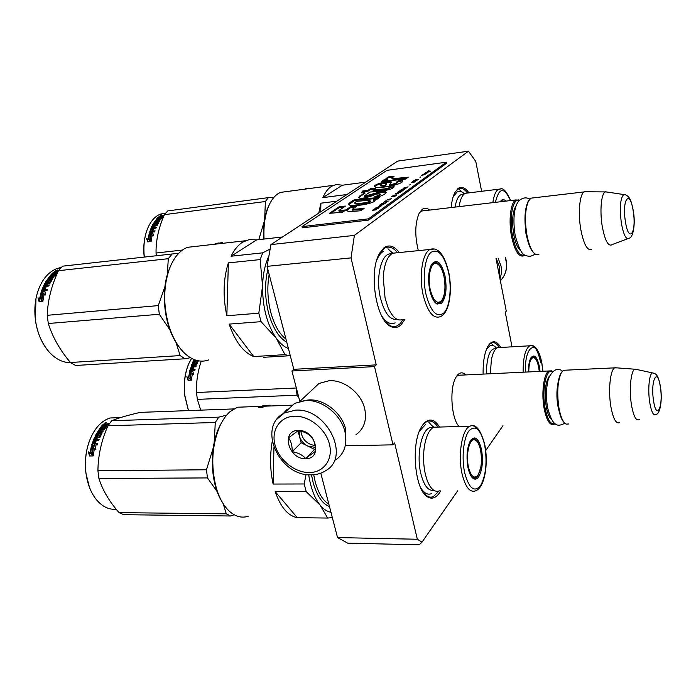<?xml version="1.0" encoding="UTF-8"?>
<svg xmlns="http://www.w3.org/2000/svg" width="696" height="696" viewBox="0 0 696 696"><rect width="100%" height="100%" fill="white"/><g stroke="black" fill="none" stroke-linecap="round" stroke-linejoin="round"><path stroke-width="1.04" d="M417.33 539.252L422.002 542.149L419.209 544.82L347.722 543.15L337.534 537.573L417.33 539.252L394.632 442.926L393.005 444.84L374.518 366.609L376.24 364.887L351.028 257.885L354.394 235.379L468.469 151.18L475.794 161.481L481.623 191.304M422.002 542.149L457.663 490.863M485.695 450.53L502.956 425.7M512.004 346.825L505.27 312.356L506.288 311.147L496.004 258.433M418.331 250.638C414.703 235.814 414.964 223.399 419.096 213.411L422.107 209.435C424.508 207.643 427.031 207.852 429.667 210.079M459.09 426.535C451.225 418.609 449.277 388.003 455.958 377.293L457.385 375.196C460.082 372.151 462.883 372.064 465.772 374.926M451.165 207.547C451.748 201.301 452.965 196.342 454.827 192.67L457.898 188.625C461.492 186.023 465.172 187.433 468.939 192.862M483.12 374.1C482.92 361.981 484.503 352.733 487.87 346.373L489.297 344.268C493.142 340.092 496.97 341.162 500.807 347.469M404.941 319.255L401.122 324.71C397.851 327.825 394.293 328.364 390.447 326.32C376.292 320.108 368.619 273.319 378.946 254.475L383.792 247.967C388.96 244.244 394.127 245.775 399.286 252.561M440.725 490.854L439.193 493.299C435.609 498.145 431.738 499.345 427.579 496.9C414.86 490.506 410.631 444.265 421.28 427.17L423.516 423.855C429.067 417.861 434.417 418.922 439.567 427.048M337.534 537.573L320.795 473.158M351.028 257.885L267.064 266.35L270.944 244.6L397.694 161.098L468.469 151.18M270.944 244.6L354.394 235.379M267.064 266.35L293.816 369.315L376.24 364.887M374.518 366.609L291.911 370.985L293.816 369.315M299.819 401.357L291.911 370.985M393.005 444.84L345.79 445.745M425.195 210.61L421.706 210.897L419.34 212.941M461.639 375.118L458.264 375.17L456.385 376.579M459.534 426.526L458.386 425.665M403.236 319.377L399.974 323.805L397.225 325.772C393.562 327.477 389.83 326.398 386.019 322.544M379.981 252.552L384.845 247.933C389.151 245.966 393.397 247.567 397.581 252.735M455.454 191.548L458.351 188.894C461.326 187.511 464.345 188.842 467.39 192.87M439.028 491.002L433.408 496.553C430.171 497.936 427.005 496.874 423.907 493.368M422.724 424.882L426.657 421.637C430.667 419.984 434.417 421.767 437.915 426.996M488.696 345.059L491.124 343.084C493.934 341.884 496.666 343.293 499.302 347.304M555.069 423.594L554.06 424.369C550.031 425.822 546.76 420.749 544.255 409.152C541.131 393.666 543.733 373.265 548.953 370.968L551.58 370.837L552.694 371.534M554.912 423.481C550.945 425.169 547.708 420.271 545.22 408.787C541.532 390.752 546.064 367.923 552.32 371.56L551.58 370.837M564.265 422.637C561.829 420.349 559.915 415.59 558.514 408.361C556.278 393.51 557 381.913 560.689 373.578L561.298 372.839C557.513 381.425 556.765 393.37 559.062 408.674C560.802 417.443 563.168 422.594 566.161 424.134L568.623 423.986M561.942 371.829L560.689 373.578M566.118 370.159L563.543 370.281L561.298 372.839M619.588 422.655C616.108 424.134 613.228 418.914 610.94 406.995C608.078 391.082 610.122 370.159 614.612 367.853L617.161 367.897M639.267 419.584C636.205 421.289 633.621 416.521 631.533 405.29C628.949 390.404 630.776 370.881 634.778 369.211L614.838 367.714M637.04 369.55L634.778 369.211M524.871 254.98L523.844 255.797C518.868 257.459 514.77 251.038 511.543 236.518C508.419 220.832 510.612 202.475 515.753 199.952L519.642 200.204M524.645 254.84C519.782 256.694 515.762 250.473 512.578 236.188C508.846 217.761 512.943 197.255 519.433 200.396M533.989 253.083C530.743 250.212 528.194 244.105 526.359 234.761C524.097 220.597 524.61 209.653 527.899 201.91L528.49 201.092C525.115 209.052 524.584 220.336 526.907 234.935C529.169 246.123 532.24 252.683 536.12 254.605L538.895 254.371M529.012 200.178L527.899 201.91M533.554 197.855L530.918 198.169L528.49 201.092M591.652 249.377C587.363 251.012 583.735 244.348 580.777 229.384C577.906 213.228 579.62 194.401 584.057 191.913L586.728 191.783M611.975 244.757C608.191 246.654 604.955 240.555 602.258 226.452C599.656 211.306 601.213 193.74 605.189 191.913L584.301 191.765M607.599 192.113L605.189 191.913M496.231 258.407L499.397 266.646L499.38 275.703M498.153 258.225L501.033 266.107L501.416 268.96L501.329 273.667L500.024 279.009M335.681 459.952C344.485 453.618 347.574 444.205 344.955 431.72C341.049 414.485 322.013 399.434 305.64 400.505L294.643 403.367L286.213 411.223M294.434 416.199C279.783 416.608 270.909 430.293 275.068 445.153C279.018 460.012 294.843 472.741 309.268 472.558C323.744 472.593 333.401 459.36 329.408 444.065C325.641 428.771 309.024 415.573 294.434 416.199M298.192 430.467C280.61 430.345 288.501 459.595 305.605 458.647C323.283 459.186 315.619 429.354 298.192 430.467M298.297 430.546L288.553 437.827C291.041 441.229 292.268 445.849 292.25 451.695C297.931 452.67 302.395 454.914 305.64 458.429L315.505 451.304C315.514 445.397 314.296 440.725 311.86 437.288C308.563 433.799 304.039 431.555 298.297 430.546M305.64 458.429L315.41 448.615M292.25 451.695L301.15 442.752L314.383 449.355M297.992 430.737L301.15 442.752M299.123 430.702L299.35 435.905C300.681 440.377 303.482 443.761 307.754 446.049L315.314 447.406M315.07 445.579C306.814 444.17 302.073 439.341 300.846 431.094M345.825 442.482L345.59 429.014C341.945 412.937 324.205 398.921 308.911 399.913L303.743 400.635M355.987 434.669C364.104 428.806 367.01 420.184 364.713 408.796C361.276 393.144 344.085 379.625 329.156 380.712L319.02 383.444L311.295 390.682M497.162 264.35L498.493 271.17M306.214 491.637L320.064 505.061L327.685 518.05L297.279 517.667C288.005 515.91 280.645 507.227 275.19 491.611L306.214 491.637L304.178 483.972L306.092 474.463M248.15 516.293C241.364 518.381 234.848 516.458 228.601 510.525C223.32 505.252 219.223 497.727 216.291 487.948C210.584 465.624 211.854 444.805 220.127 425.5C222.981 419.505 226.348 414.833 230.228 411.493L237.38 407.23L247.637 406.847M327.685 518.05L332.34 517.598M481.423 449.085C483.363 460.578 482.467 469.783 478.744 476.699C477.143 478.996 475.412 479.666 473.558 478.7C471.192 477.256 469.365 473.706 468.086 468.051C466.181 457.15 466.894 448.146 470.235 441.029C474.715 435.139 478.448 437.827 481.423 449.085M480.823 467.277L477.839 475.986L475.699 478.004L472.845 477.891L471.662 476.96M470.861 440.046L472.262 438.95C475.768 437.827 478.491 441.325 480.423 449.459M484.581 444.596C480.623 429.127 475.42 424.534 468.982 430.824C463.501 437.958 461.396 457.968 464.693 472.871C469.034 488.601 474.35 492.838 480.632 485.59C486.069 475.194 487.391 461.535 484.581 444.596M438.149 427.083L433.695 427.196C429.049 429.71 425.882 436.566 424.203 447.754C423.09 456.776 423.464 465.563 425.326 474.107L427.135 480.292C430.615 489.088 434.704 492.611 439.402 490.854M221.85 501.459C210.218 483.172 209.078 447.537 219.379 426.77L221.833 422.168M273.937 447.658L273.119 484.051C270.065 470.052 269.761 455.88 272.214 441.542M297.279 517.667L275.19 491.611M308.693 474.759C310.694 487.879 314.488 497.971 320.064 505.061C323.475 509.211 327.103 511.612 330.957 512.256M273.119 484.051L304.178 483.972M283.159 413.659L286.909 409.457M267.716 406.09L266.438 405.725L262.496 407.308L261.27 407.012L265.22 405.629L265.254 406.09M262.401 407.282L263.01 407.038M265.22 405.629L267.873 405.403L267.69 405.864M259.947 407.482L261.035 407.447M259.695 407.491L258.538 407.534M259.852 407.491L259.747 406.795L258.494 406.568L258.26 407.551L262.331 407.395L260.965 407.056L263.723 405.968M258.494 406.568L258.59 407.299M259.747 406.795L263.688 405.585M267.629 405.29L266.342 405.411M267.386 405.368L266.411 405.403M267.386 405.307L268.804 405.246M266.464 405.333L268.56 405.324M268.56 405.263L270.213 405.202M311.512 474.898L313.104 482.45C316.871 495.83 322.326 503.869 329.478 506.575M431.546 493.621C427.614 495.221 423.934 493.151 420.497 487.418M419.331 431.346L425.334 424.673M431.363 425.099L433.817 427.144M468.469 467.12C465.607 454.906 469.356 438.384 474.515 439.802C477.143 440.472 479.152 443.857 480.536 449.973C482.337 461.03 481.38 469.556 477.656 475.551C473.924 479.057 470.861 476.247 468.469 467.12M472.027 439.072L472.802 439.315M472.871 477.908L475.403 477.099M89.427 487.243L85.93 473.21C84.59 462.205 85.66 451.73 89.123 441.803L89.958 439.611M116.206 509.255C108.332 509.863 101.355 506.192 95.274 498.232C90.471 491.576 87.383 483.294 86.017 473.367C84.66 462.179 85.739 451.539 89.262 441.455C94.091 428.788 101.007 420.967 110.011 417.991L120.077 417.635M234.195 514.762L230.62 515.997L226.296 513.831L223.155 503.652M217.178 491.593L207.46 477.917L206.468 469.765L213.237 447.92M212.619 453.183L212.611 470.426M214.194 442.569L215.29 422.472L218.744 417.148L226.679 415.086M230.62 515.997L123.731 514.692L119.051 512.63C109.255 501.485 102.547 490.106 98.928 478.509L97.918 470.766C98.066 455.628 101.39 440.638 107.897 425.813L111.699 420.732L218.744 417.148M111.699 420.732C118.398 417.965 127.934 415.181 140.322 412.38L233.778 408.926M119.051 512.63L226.296 513.831M98.928 478.509L207.46 477.917M97.918 470.766L206.468 469.765M107.897 425.813L215.29 422.472M91.663 454.288L93.038 447.18L91.481 445.866L95.047 445.797L95.918 449.625L94.456 448.389L93.212 455.619L91.663 454.288L92.133 454.427L93.481 447.424L91.916 446.136L95.1 446.066M93.038 447.18L93.481 447.424M93.238 455.367L92.133 454.427M94.873 448.746L95.865 449.416M94.456 448.389L94.9 448.615M89.932 453.139L88.392 451.826L89.575 455.993L93.168 455.932L91.446 454.445L92.803 447.319L91.402 446.145L89.932 453.139L90.393 453.296L91.82 446.493M90.01 455.984L88.931 452.287M104.008 429.406L102.538 429.589L102.216 429.067L103.695 428.884L104.008 429.406L105.896 426.97L105.618 426.404M103.695 428.884L105.609 426.413L105.896 426.97M102.538 429.589L102.93 429.049M102.216 429.067L103.452 427.431L102.416 427.457L103.008 427.996M102.416 427.457L101.19 429.101L101.503 429.623L102.712 428.005M100.346 429.127L100.868 429.11M101.19 429.101L100.259 428.98L101.72 427.066L100.694 427.1L100.981 427.649L95.587 436.244L95.213 435.827L100.694 427.1M98.945 436.94L95.065 437.036L99.337 437.34L98.945 436.94L100.589 433.617L99.293 433.817L97.666 436.201L95.213 435.827M99.197 436.757L99.58 437.158L100.946 434.069M100.668 433.782L101.024 434.226M97.501 444.048L95.178 443.787L97.597 443.735L97.231 444.97L92.133 445.083L91.846 444.57L92.281 444.857L95.456 437.436M91.846 444.57L94.43 437.506L94.821 437.906M95.178 443.787L96.109 441.012L95.065 441.029L95.483 441.377L94.569 444.109L93.629 443.822M95.065 441.029L94.134 443.813L94.569 444.109M94.134 443.813L93.16 443.639L94.204 440.585L98.693 440.481L99.136 439.324L96.718 439.385L97.336 437.888L99.946 437.366L102.173 432.868M102.094 433.025L99.711 433.095L98.049 435.383L97.684 434.957L98.693 433.06L99.363 432.625L99.711 433.095M101.938 432.555L99.363 432.625M97.797 435.557L96.727 435.148L98.049 435.383M96.727 435.148L98.267 432.033L102.738 431.911L103.339 430.937L98.867 431.059L99.197 431.555L103.017 431.442M106.819 426.17L105.218 426.222L104.948 425.647L107.062 425.891L104.217 429.589L99.484 430.111L98.867 431.059M105.609 426.413L101.268 426.413L103.373 424.16L109.185 423.673L104.948 425.647M108.541 424.299L106.601 424.49M105.679 423.777L105.992 424.63M104.13 423.829L104.374 424.43L105.888 424.386M106.053 422.359L104.6 423.168L106.14 422.603M94.43 437.506L95.065 437.036M102.06 426.387L104.374 424.43M103.373 424.16L103.626 424.76M96.3 437.915L95.683 439.411L94.717 439.246L95.187 438.123L96.3 437.915L96.083 439.776L95.126 439.62M102.886 425.708L104.122 424.569L104.983 424.543L103.913 425.674L102.886 425.708L103.156 426.283L103.713 425.682M103.156 426.283L104.191 426.248L105.235 425.134L104.391 425.16M101.503 429.623L100.572 429.51M95.978 441.36L95.483 441.377M98.989 439.707L97.275 439.367M105.444 422.924L104.87 423.316M105.427 422.933L104.774 423.046M528.421 371.951C528.403 365.696 529.212 361.024 530.857 357.935C534.223 353.716 537.077 356.613 539.4 366.627L540.061 371.394M531.17 357.431L531.988 356.804C534.032 356.013 535.868 357.97 537.477 362.677M542.845 371.264L541.801 363.225C537.738 338.43 524.375 344.389 525.437 372.09M500.285 347.504L497.483 347.669C494.752 349.087 492.716 353.124 491.376 359.771L490.349 373.761M486.46 349.375L489.993 345.695C492.211 344.72 494.404 345.564 496.57 348.235M528.751 371.934C528.951 362.755 530.561 357.97 533.597 357.579C535.789 358.162 537.486 361.407 538.687 367.314L539.269 371.429M188.433 410.605L184.718 395.624C183.422 383.896 184.727 373.369 188.616 364.043L189.66 361.807M188.512 410.596L184.866 395.711C183.553 383.792 184.875 373.1 188.825 363.625L191.583 358.37M298.88 397.755L297.027 395.189L296.287 387.785M200.744 410.144L197.342 399.382L297.027 395.189M197.342 399.382L196.507 392.518L296.2 388.003M196.507 392.518C196.115 382.104 197.708 371.647 201.274 361.137M192.357 373.621L191.426 379.877L189.964 378.781L191.339 372.882L189.495 371.577L192.792 371.394L193.758 374.631L192.705 373.874M189.964 378.781L190.991 372.63M192.87 371.673L189.869 371.838M191.435 379.746L190.33 378.928M193.74 374.587L192.705 373.856M189.764 378.92L190.782 372.76L189.782 372.073L188.686 378.015L186.859 376.762L188.068 380.32L191.4 380.147L189.764 378.92M188.381 380.303L187.259 377.058M188.32 377.85L189.782 372.073M190.782 372.76L189.434 371.812M195.907 363.817L192.314 364.034L196.211 364.199L197.177 361.024L195.994 361.233L194.662 363.251L192.627 363.373M192.679 363.373L194.532 359.728M192.357 363.016L194.097 359.554M196.124 363.66L196.429 364.051L197.438 361.415M194.976 369.88L192.818 369.689L195.063 369.567L194.784 370.62L189.773 370.463L192.627 364.417M189.773 370.463L192.07 364.817M192.818 369.689L193.531 367.314L192.575 367.366L192.2 370.037L191.33 369.776M192.575 367.366L192.2 370.037M191.861 369.741L190.948 369.628L191.748 367.018L195.898 366.783L196.237 365.8L194.001 365.931L194.48 364.669L196.864 364.147L198.369 360.806M197.438 360.615L195.646 361.059L194.88 362.625L195.367 360.632L196.237 360.693M194.662 362.781L193.714 362.407L194.88 362.625M193.714 362.407L194.863 359.849M191.757 364.443L192.314 364.034M193.523 364.721L193.044 365.992L192.139 365.887L192.496 364.93L193.523 364.721L193.366 366.34L192.461 366.244M193.418 367.671L192.896 367.697M196.107 366.183L194.462 365.905M284.995 354.655L253.701 356.552C243.356 352.428 235.17 341.614 229.141 324.101L261.07 321.674L258.816 313.2L262.557 286.012C262.505 307.232 267.073 324.632 276.26 338.212L284.995 354.655L289.527 355.752L290.189 355.351M208.817 359.919C201.248 362.625 193.645 360.824 186.006 354.516C178.385 347.843 172.564 337.882 168.554 324.623C163.186 304.761 163.447 286.23 169.337 269.03C173.026 259.33 178.046 252.578 184.397 248.776L187.268 247.35L197.864 246.149M263.593 357.3L289.527 355.752M444.97 275.738C447.093 288.257 446.032 297.383 441.795 303.117L437.131 304.065C433.939 302.273 431.494 297.679 429.78 290.293C427.866 280.062 428.345 271.666 431.215 265.115C436.496 258.103 441.081 261.644 444.97 275.738M444.927 288.814C444.561 295.287 443.195 299.811 440.846 302.386L439.646 303.299L436.357 303.291L434.887 302.247M431.685 264.254L433.486 262.644C437.854 261.296 441.308 265.689 443.848 275.834M448.555 272.301C444.161 254.927 438.306 248.272 430.981 252.326C424.743 257.616 422.246 277.434 425.909 293.999C430.746 311.799 436.74 318.115 443.891 312.956C449.816 306.901 451.895 288.1 448.555 272.301M397.225 252.77L392.561 253.24C387.211 256.45 384.096 264.541 383.235 277.513L385.071 298.045L388.037 307.519C392.579 317.637 397.564 321.595 403.01 319.394M177.089 343.972C164.265 325.685 160.393 291.928 168.763 270.387L169.92 267.508M228.375 262.888L226.844 315.758C222.755 296.592 223.268 278.974 228.375 262.888L260.156 259.582L262.557 286.012C262.923 274.163 265.046 264.141 268.926 255.945M253.701 356.552L229.141 324.101M261.07 321.674L276.26 338.212C280.062 343.415 284.116 346.86 288.422 348.548M226.844 315.758L258.816 313.2M260.156 259.582L262.757 252.822L270.161 249.02M231.081 256.215C234.256 249.716 238.093 245.044 242.6 242.191L249.307 239.563L256.667 239.894L231.081 256.215L262.757 252.822M256.667 239.894L282.541 236.962M222.32 242.678L219.805 242.921M215.247 243.687L216.43 243.548M215.221 243.47L217.596 243.174M216.404 243.417L218.692 243.026M267.873 269.465C264.567 283.263 264.802 297.775 268.569 312.991C272.728 327.825 278.8 337.595 286.796 342.293M395.102 322.866C390.5 324.884 386.002 322.518 381.591 315.749M376.658 260.461C378.537 255.736 380.877 252.657 383.687 251.221M390.682 251.447L392.988 253.048M430.241 289.597C427.344 277.069 430.728 262.279 436.079 263.41C439.533 264.245 442.169 268.586 443.978 276.434C445.823 286.97 445.057 295.008 441.69 300.541C437.192 304.744 433.373 301.09 430.241 289.597M433.199 262.818L434.156 263.001M436.61 303.404L439.524 302.264M48.102 350.601C41.403 342.519 37.166 332.349 35.4 320.099L35.957 298.68M70.688 362.686C62.605 362.738 55.158 358.884 48.355 351.123C41.551 342.91 37.245 332.584 35.453 320.134C34.4 311.921 34.722 304.004 36.427 296.392C40.142 281.758 47.067 272.44 57.211 268.439L61.37 267.377M190.399 357.7L184.953 358.771L180.151 355.586L175.87 342.084M170.033 330.078L159.332 314.261L158.262 305.605L164.935 286.595M167.327 274.772L168.284 258.695L172.156 253.979L178.724 253.3M184.953 358.771L75.586 365.487L70.418 362.503C59.908 350.018 52.539 337.021 48.302 323.51L47.224 315.314C47.72 300.533 51.46 285.665 58.438 270.692L62.649 266.159L172.156 253.979M70.418 362.503L180.151 355.586M48.302 323.51L159.332 314.261M47.224 315.314L158.262 305.605M58.438 270.692L168.284 258.695M41.299 299.985L42.839 292.885L41.29 291.746L44.918 291.38L45.718 295.034L44.257 293.947L42.847 301.194L41.299 299.985L41.812 300.211L43.326 293.216L41.925 292.207M42.839 292.885L43.326 293.216M44.996 291.781L41.777 292.103M42.874 301.02L41.812 300.211M44.735 294.304L45.701 294.956M44.257 293.947L44.744 294.26M39.55 298.984L38.002 297.801L39.133 301.855L42.804 301.507L41.073 300.159L42.595 293.042L41.203 292.015L39.55 298.984L40.055 299.228L41.69 292.372M39.585 301.812L38.55 298.219M54.81 275.86L53.305 276.138L52.957 275.538L54.471 275.259L54.81 275.86L56.533 274.041M54.471 275.259L56.593 273.058L56.898 273.676M53.305 276.138L53.931 275.433M52.957 275.538L54.314 274.067L53.261 274.18L53.618 274.798M53.261 274.18L51.904 275.651L52.243 276.251L53.592 274.798M49.207 282.75L45.249 283.159L45.675 283.646L49.633 283.237L49.207 282.75L51.034 279.618L49.703 279.905L47.928 282.185L45.449 282.045L51.539 274.033L52.592 273.92L50.965 275.633L51.313 276.234L51.826 275.66M45.953 282.393L51.861 274.659L51.539 274.033M51.504 280.288L51.104 279.757L51.504 280.288L49.895 283.055L49.468 282.559M47.424 289.658L45.118 289.458L47.58 289.205L47.171 290.415L41.977 290.937L41.699 290.476L42.178 290.85L45.675 283.646M41.699 290.476L44.579 283.637L45.005 284.125M45.588 289.84L45.745 289.388M45.118 289.458L46.153 286.752L45.092 286.856L45.553 287.283L44.527 289.945L43.63 289.606M45.092 286.856L44.057 289.562L44.527 289.945M44.057 289.562L43.065 289.475L44.231 286.508L48.807 286.039L49.303 284.934L46.841 285.186L47.519 283.759L50.208 283.055L52.67 278.861M46.136 286.796L45.136 286.9M52.478 279.157L50.225 279.392L48.416 281.567L48.007 281.053L49.129 279.279L49.834 278.844L50.225 279.392M52.461 278.565L49.834 278.844M48.146 281.75L47.023 281.306L48.416 281.567M47.023 281.306L48.746 278.417L53.314 277.939L53.975 277.034L49.416 277.521L49.781 278.095L53.488 277.704M57.272 273.302L54.218 276.216L50.103 276.651L49.416 277.521M57.707 272.319L55.976 272.501L56.202 272.997M57.394 273.023L56.62 273.11M58.107 271.423L55.976 272.501M57.011 271.318L58.186 270.866M56.881 271.005L55.315 271.179L55.523 271.71M56.985 271.692L55.898 271.805M57.411 269.944L55.854 270.648L57.472 270.1M56.942 273.624L56.55 272.954L52.174 273.432L55.315 271.179M44.579 283.637L45.249 283.159M51.904 275.651L51.017 275.746M53.34 273.302L53.914 272.823M54.505 271.492L54.723 272.023M44.953 285.377L45.414 285.334M46.467 283.864L45.779 285.29L44.805 285.221L45.327 284.142L46.467 283.864L46.902 284.342L46.223 285.743L45.249 285.682M45.779 285.29L46.223 285.743M53.879 272.736L56.106 271.64L53.879 272.736L54.105 273.224M55.419 272.197L54.384 273.189M56.185 272.319L55.506 272.397M55.436 273.076L56.019 272.597M52.243 276.251L51.313 276.234M49.068 285.456L47.285 285.638L47.528 285.116M46.841 285.186L47.285 285.638M57.046 270.483L56.106 270.735M57.055 270.483L56.037 270.544M500.441 201.562L501.468 200.692L504.47 201.274M500.328 201.762C501.92 199.126 503.747 198.908 505.801 201.118M510.49 200.57C504.113 186.659 499.093 187.25 495.422 202.345M468.051 192.966L465.198 193.323C462.257 194.967 460.221 199.404 459.099 206.616M263.488 239.128C262.87 226.626 264.41 215.986 268.108 207.191L269.43 204.415M264.054 239.059C263.392 226.026 264.976 214.925 268.821 205.764C271.44 199.804 274.711 195.654 278.635 193.323L280.488 192.392L287.126 191.513M318.759 213.098L320.891 203.189L336.873 201.17M320.743 211.793L320.891 203.189M322.892 197.612C325.258 192.218 328.147 188.433 331.566 186.267L336.455 184.466L342.301 185.232L322.892 197.612L346.973 194.515M342.301 185.232L365.8 182.108M308.432 188.277L307.232 188.39M305.753 188.572L308.293 188.311L305.77 188.642M453.218 196.646L457.324 191.731C459.612 190.643 461.961 191.348 464.38 193.845M502.434 201.518L503.225 201.422M144.194 257.085C143.211 247.637 144.002 239.05 146.56 231.324L146.952 230.228M144.324 257.076C143.315 247.463 144.124 238.737 146.726 230.881C149.875 222.024 154.521 216.412 160.645 214.046L165.631 213.124M264.175 221.737L263.245 239.154M258.808 239.65L264.202 221.563M264.689 218.666L265.385 201.509L268.317 197.647L273.946 197.316M156.313 255.736L156.052 253.013C155.834 240.425 158.636 227.644 164.439 214.655L167.684 210.914L268.317 197.647M156.052 253.013L182.448 250.047M164.439 214.655L265.385 201.509M149.684 240.224L150.084 240.451L151.215 234.421L149.327 233.177L152.694 232.769L153.616 235.857L152.198 234.961L151.162 241.216L149.684 240.224L150.832 234.1M152.798 233.134L149.857 233.499M151.171 241.164L150.084 240.451M149.64 233.743L148.422 239.65L146.543 238.441L147.735 241.895L151.128 241.495L149.483 240.381L150.614 234.239L149.266 233.412L150.597 234.317M146.986 238.728L148.048 241.86M148.022 239.407L149.266 233.412M160.411 219.64L159.027 219.919L158.758 219.379L160.141 219.101L160.411 219.64L161.985 217.787M160.141 219.101L161.776 217.291L162.02 217.857M159.027 219.919L159.567 219.275M158.758 219.379L159.802 218.161L158.827 218.283L159.21 218.831M158.827 218.283L157.774 219.501L158.053 220.04L159.088 218.849M156.078 225.382L152.407 225.843L152.746 226.296L156.409 225.835L156.078 225.382L157.47 222.746L156.261 223.025L154.834 224.956L152.494 224.912L157.174 218.231L158.14 218.109L156.896 219.518L157.166 220.058L157.618 219.518M152.911 225.2L157.426 218.796L157.174 218.231M156.304 225.226L156.635 225.678L157.801 223.233M157.557 222.859L157.87 223.346M154.912 231.272L152.763 231.124L155.043 230.846L154.738 231.881L149.64 232.09L150.014 232.438L152.746 226.296M149.64 232.09L151.824 226.27L152.163 226.713M152.763 231.124L153.546 228.819L152.563 228.94L152.146 231.611L151.302 231.307M152.563 228.94L152.146 231.611M151.78 231.246L150.849 231.202L151.737 228.671L155.974 228.14L156.348 227.2L154.068 227.488L154.59 226.27L157.044 225.608L158.879 222.146M153.52 228.897L152.633 229.01M158.74 222.372L156.565 222.65L155.112 224.495L154.79 224.016L155.652 222.529L156.261 222.146L156.565 222.65M158.697 221.841L156.261 222.146M154.877 224.651L153.894 224.26L155.112 224.495M159.506 221.163L155.991 221.606L155.704 221.084L159.923 220.545L159.419 221.302L155.191 221.841L153.807 224.147L154.138 224.608M163.038 216.882L160.68 219.527L156.226 220.362L155.704 221.084M162.942 216.639L161.246 217.274M162.62 217.291L161.82 217.396M163.925 215.838L160.75 216.439M164.126 215.377L162.968 215.96M161.803 216.256L161.611 215.708L162.821 215.551M161.611 215.708L160.15 215.891L160.297 216.308M161.82 214.899L160.532 215.464L161.864 215.029M161.776 217.291L157.661 217.735L160.15 215.891M161.081 216.882L161.724 216.317M151.824 226.27L152.407 225.843M157.774 219.501L156.965 219.605M158.653 217.604L159.158 217.178M159.462 216.16L159.654 216.674M153.607 226.391L153.085 227.609L152.172 227.575L152.563 226.661L153.607 226.391L153.433 228.027L152.52 228.001M159.14 217.135L161.02 216.212L159.297 217.526M160.376 216.769L159.628 217.483M161.15 216.821L160.428 216.908M160.602 217.352L161.098 216.926M158.053 220.04L157.166 220.058M153.381 229.28L152.92 229.341M156.156 227.688L154.416 227.905L154.625 227.418M161.611 215.316L160.724 215.534M161.602 215.273L160.68 215.395M429.354 171.164L427.3 171.729M427.274 171.616L430.78 171.146L428.545 170.972M428.492 170.738L429.319 171.033M376.162 209.844L374.848 209.792L378.328 208.278L374.657 208.896L372.456 210.288L376.162 209.844M375.092 208.4L379.12 207.704L375.092 208.4M375.884 207.826L380.93 206.407L378.154 206.207L380.233 206.625L375.884 207.826M379.946 204.911L379.32 205.694L381.025 205.59L383.879 204.137L381.643 204.206L379.999 205.155M381.625 203.71L384.949 203.502L386.941 202.066L384.818 203.319L381.669 203.911M391.744 198.604L387.133 199.761L389.899 199.935L389.508 199.656L391.744 198.604M396.511 194.854L393.98 195.167L391.465 196.655L395.076 196.202L396.555 195.071M395.78 193.566L398.521 193.714L398.138 193.453L399.182 192.696L400.626 192.2L395.78 193.566M402.532 190.687L399.93 190.895L397.468 192.357L401.044 191.896L402.532 190.687M405.011 188.903L402.418 189.112L399.974 190.556L403.541 190.104L405.011 188.903M409.613 184.971L410.318 184.457L409.613 184.971M421.202 175.331L424.943 174.67L421.202 175.331M427.753 172.599L426.23 172.582L424.777 173.495L427.753 172.599M386.21 200.657L383.731 202.205L388.255 201.118L385.332 201.283L386.21 200.657M408.056 186.841L403.28 188.181L406.012 188.32L405.62 188.068L406.638 187.328L408.056 186.841M425.108 174.2L426.361 173.643L424.403 173.843L422.768 174.513L425.108 174.2M415.747 180.995L412.371 182.369L413.285 181.317L411.449 182.456L414.016 182.239L415.79 181.221M417 180.394L415.442 180.595L416.278 179.994L418.574 179.264L415.851 179.646L413.215 181.064L417 180.394M420.036 177.463L420.715 176.975L420.036 177.463M428.719 171.938L425.291 172.399L428.719 171.938M397.425 178.254C394.275 178.611 392.431 178.515 391.883 177.967L393.988 176.54L388.551 176.854L385.923 178.602L387.594 179.403L383.687 179.977L381.739 181.439L405.568 179.116L408.352 177.158L397.425 178.254L397.581 178.985C394.319 179.333 392.466 179.237 392.031 178.689L391.883 177.967M401.957 180.177L396.955 181.273L397.19 181.76C397.12 182.952 394.545 183.962 389.473 184.797L391.5 182.378C391.952 179.524 372.551 184.37 374.692 186.484C375.144 189.756 405.029 184.336 402.566 180.629L401.957 180.177L402.114 180.908L397.242 181.978M365.356 195.202L369.985 192.053L381.565 190.965C389.125 190.034 393.301 188.599 394.093 186.667L389.264 187.215C389.125 187.955 387.533 188.529 384.488 188.921L373.012 189.991L375.631 188.198L370.533 188.633L367.793 190.486L362.781 190.956L361.32 192.835L364.791 192.514L358.466 197.438C359.884 198.847 364.165 198.404 371.316 196.081C375.092 194.323 378.05 193.627 380.199 193.993C379.642 194.828 377.815 195.75 374.709 196.777L378.615 196.82C383.287 195.167 385.81 193.723 386.167 192.496C385.767 188.886 368.993 195.75 364.539 195.915L365.356 195.202M375.962 197.777L354.499 199.648C351.376 201.335 349.349 202.867 348.4 204.25C348.983 205.546 352.289 205.886 358.327 205.259C364.078 205.102 375.248 202.353 375.109 200.404L373.291 199.648L377.171 199.108L379.738 197.307L375.962 197.777L376.136 198.543L354.673 200.404L348.644 204.755M350.523 206.808L345.938 209.94L348.757 211.723L360.832 210.731L364.112 208.426L352.098 209.426L356.526 206.364L350.523 206.808L350.697 207.573L346.617 210.375M329.425 213.315L342.528 212.236L345.877 209.948L338.891 210.523L345.433 206.094L339.526 206.538L329.425 213.315M446.319 162.212L386.941 170.337L302.012 226.626L368.419 218.857L446.319 162.212L446.536 163.282L368.697 220.084L368.419 218.857M373.239 210.192L374.535 209.078L375.614 209.244M379.503 205.233L379.485 205.729M380.686 204.528L383.296 204.372L379.59 205.633M393.457 195.359L395.894 195.341L392.222 196.559M399.417 191.087L402.053 191.174M401.914 190.556L402.027 191.191M402.236 190.539L401.888 191.287M401.914 189.295L404.533 189.382M404.393 188.764L404.515 189.399M404.715 188.755L404.376 189.495M415.425 181.004L415.355 181.482M407.116 178.028L397.581 178.985M383.687 179.977L383.844 180.69L383.017 181.317M387.594 179.403L387.75 180.125L383.844 180.69M388.551 176.854L388.707 177.576L386.202 179.02M392.309 177.367L388.707 177.576M397.294 182.23L397.355 182.491C397.129 183.753 394.562 184.762 389.647 185.528L389.473 184.797M391.439 182.648C389.473 180.951 374.3 184.779 374.935 186.928M386.106 192.766C383.096 190.121 368.863 196.907 364.713 196.672L364.556 195.994M380.199 193.993L380.364 194.749L376.928 196.803M359.754 195.924L359.919 196.663L358.718 197.89M364.791 192.514L364.956 193.253L359.919 196.663M362.781 190.956L362.12 192.766M367.793 190.486L367.958 191.226L362.947 191.687M370.533 188.633L370.698 189.364L367.958 191.226M374.37 189.06L370.698 189.364M373.012 189.991L373.178 190.73L384.653 189.669C387.742 189.269 389.334 188.694 389.438 187.955L389.238 187.041M393.892 187.198L389.403 187.781M378.372 198.264L376.136 198.543M373.291 199.648L373.465 200.413L374.944 200.77M354.499 199.648L354.673 200.404M355.256 207.243L350.697 207.573M352.098 209.426L352.272 210.201L362.825 209.331M339.526 206.538L339.709 207.295L330.948 213.185M344.137 206.964L339.709 207.295M338.891 210.523L339.074 211.288L344.564 210.844M368.697 220.084L302.308 227.818L302.012 226.626M386.463 184.353L385.393 185.98C382.556 186.293 380.895 186.215 380.407 185.745L380.251 185.014L382.261 183.805C384.992 183.205 386.35 183.205 386.341 183.805L385.227 185.24C382.443 185.571 380.79 185.493 380.251 185.014M370.185 200.857C367.471 203.293 354.995 203.971 354.743 202.762L356.543 201.344L365.078 200.605C367.81 200.3 369.506 200.387 370.185 200.857L370.359 201.623C367.749 204.05 354.873 204.755 354.908 203.528L354.777 202.919M375.553 208.957L374.422 210.053M374.37 209.853L373.195 209.992M379.877 205.729L380.721 204.685M389.255 199.656L387.663 199.569L390.238 198.952L389.308 199.9M392.248 196.368L393.501 195.515M397.877 193.453L396.294 193.375L398.825 192.775L397.929 193.679M401.836 191.052L398.234 192.07L399.46 191.235M404.324 189.269L400.739 190.269L401.957 189.442M427.387 172.643L426.117 173.174L427.44 172.869M405.368 188.068L403.793 187.998L406.29 187.407L405.411 188.285M413.885 180.803L415.999 179.89L413.92 180.969M551.415 419.331C549.24 417.435 547.534 413.363 546.299 407.116C544.22 392.466 545.264 382.121 549.431 376.075M649.777 402.749C651.5 412.284 653.587 416.191 656.032 414.459C660.53 413.885 662.514 398.521 660.373 386.324C657.859 372.151 654.484 373.761 652.378 372.882C649.15 373.848 647.68 390.23 649.777 402.749M653.988 373.23L634.987 369.106M653.587 400.992C656.667 421.585 663.566 406.046 660.304 386.68C657.442 366.261 650.238 380.747 653.587 400.992M520.469 250.49C517.615 248.054 515.397 242.869 513.805 234.935C511.69 221.311 512.473 211.549 516.145 205.668M621.363 223.146C623.572 235.1 626.191 240.12 629.201 238.197C633.351 237.44 635.613 223.181 633.29 210.871C631.098 199.413 629.619 198.421 628.41 196.768C626.461 195.08 624.904 194.341 623.738 194.541C620.267 198.238 619.475 207.773 621.363 223.146M625.452 194.802L605.424 191.791M625.417 221.606C628.827 244.322 636.814 232.673 633.195 211.123C630.045 188.738 621.702 199.065 625.417 221.606M505.244 257.555C507.88 266.664 506.262 274.415 500.372 280.819M311.678 474.837C317.063 474.707 321.856 473.254 326.041 470.479C350.967 456.637 326.398 407.43 295.4 410.17L284.281 413.024L277.182 418.949M432.651 427.796C423.142 424.308 415.564 452.583 420.863 473.724C423.96 485.66 428.266 491.185 433.791 490.297M477.691 429.319C475.159 426.013 472.523 424.995 469.791 426.256C462.066 429.267 457.707 455.123 462.074 473.863C465.38 487.122 469.843 492.794 475.481 490.871C485.051 487.792 488.566 462.64 484.686 444.283C480.623 429.484 475.655 423.473 469.791 426.256L433.695 427.196M313.696 474.733L315.175 481.693C318.324 493.116 322.874 500.581 328.834 504.087M98.693 433.06L99.049 433.521M106.958 423.742L107.201 424.342M486.347 373.943C486.687 356.517 489.975 348.043 496.222 348.531M540.627 362.625C537.973 350.105 534.345 344.503 529.734 345.79C525.271 348.992 523.07 357.788 523.122 372.195M391.396 253.962C381.695 251.926 375.24 276.938 380.486 298.132C384.523 313.261 390.021 320.308 396.99 319.273M434.504 249.02L430.041 249.455C422.411 252.865 418.766 275.955 423.125 294.921C427.466 311.791 433.173 319.046 440.237 316.697C449.572 313.165 452.626 290.51 448.685 272.066C446.084 261.365 442.778 254.397 438.758 251.16C435.913 248.881 433.016 248.315 430.041 249.455L392.561 253.24M269.161 274.415C266.994 286.778 267.525 299.402 270.761 312.286C274.241 324.936 279.305 333.871 285.96 339.091M49.129 279.279L49.52 279.827M455.062 207.095C456.715 197.89 459.647 193.627 463.849 194.306M501.285 188.894L498.562 189.216C495.787 190.869 493.882 195.341 492.855 202.649M155.652 222.529L155.956 223.025M384.488 188.921L384.653 189.669M367.749 198.586L367.923 199.343M385.227 185.24L385.393 185.98M387.194 322.831L390.447 326.32M424.586 493.307L427.579 496.9M458.02 375.292L548.953 370.968M563.543 370.281L614.612 367.853M421.428 211.053L515.753 199.952M519.46 200.37L518.729 199.717M530.918 198.169L584.057 191.913M627.644 238.771L612.202 244.548M505.496 257.529C507.68 265.028 506.766 271.84 502.747 277.948M294.643 403.367L284.281 413.024C256.824 426.735 278.948 475.986 310.781 474.846M558.94 410.475L557.957 406.264C556.626 398.773 556.548 391.483 557.731 384.401M547.682 408.056C553.242 429.006 558.801 425.995 564.891 423.29M547.656 407.9C545.786 397.051 546.099 387.159 548.587 378.241C552.963 369.637 557.6 367.27 562.498 371.142M527.272 239.006L525.924 233.36L525.036 215.664M515.17 235.465C518.998 249.255 522.713 255.989 526.333 255.676C529.325 256.815 532.222 256.25 535.015 253.996M515.153 235.361C511.751 213.289 516.302 203.006 519.303 200.526C522.809 197.594 526.315 197.116 529.821 199.091M299.941 401.322L319.02 383.444M475.699 478.004L473.089 478.022M472.845 477.9L473.558 478.7M433.373 427.361L428.866 422.298M219.379 426.77L220.127 425.5M237.38 407.23L260.878 406.342M264.967 406.186L292.738 405.142M474.515 439.802L471.792 439.22M110.011 417.991L120.347 417.626M496.048 348.687L495.1 349.775M542.941 371.255L541.871 363.016C537.164 341.927 530.587 345.686 529.734 345.79L497.483 347.669M491.376 359.771L492.263 356.039M496.396 348.374L491.541 343.493M533.597 357.579L531.5 357.126M439.637 303.299L436.888 303.508M436.357 303.291L437.131 304.065M392.5 253.274L387.942 248.698M168.763 270.387L169.337 269.03M187.268 247.35L245.323 240.755M436.079 263.41L432.955 262.984M57.211 268.439L60.709 268.056M510.647 200.552C502.886 183.109 499.902 190.513 498.562 189.216L465.198 193.323M464.154 194.027L459.16 189.451M268.108 207.191L268.821 205.764M280.488 192.392L333.314 185.345M503.252 201.422L500.929 201.066M146.56 231.324L146.726 230.881M160.645 214.046L165.387 213.42M397.355 182.491L397.19 181.76M389.421 187.955L389.264 187.215M386.506 184.536L386.341 183.805"/></g></svg>

